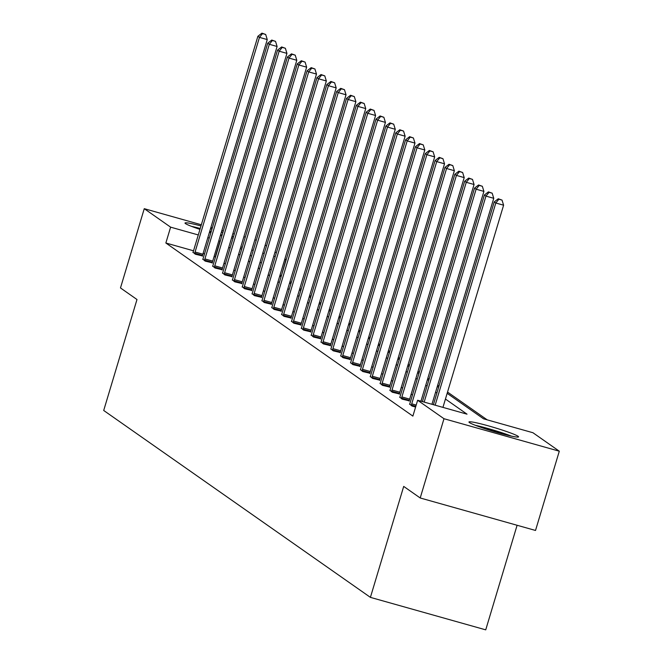 <?xml version="1.0" encoding="UTF-8"?>
<svg xmlns="http://www.w3.org/2000/svg" width="663" height="663" viewBox="0 0 663 663"><rect width="100%" height="100%" fill="white"/><g stroke="black" fill="none" stroke-linecap="round" stroke-linejoin="round"><path stroke-width="0.99" d="M469.445 422.588A25.89 1.939 -163.3 0 1 468.956 421.991A25.89 1.939 -163.3 0 1 491.556 426.765A25.89 1.939 -163.3 0 1 518.06 436.279A25.89 1.939 -163.3 0 1 518.549 436.867A25.89 1.939 -163.3 0 1 495.949 432.102A25.89 1.939 -163.3 0 1 469.445 422.588M199.953 229.373A25.89 1.939 -163.3 0 1 185.499 223.613A25.89 1.939 -163.3 0 1 185.01 223.017A25.89 1.939 -163.3 0 1 200.988 225.934M210.527 228.652A25.89 1.939 -163.3 0 1 211.961 229.083M221.409 232.125A25.89 1.939 -163.3 0 1 222.818 232.614M232.1 236.219A25.89 1.939 -163.3 0 1 233.451 236.898M233.094 238.1A25.89 1.939 -163.3 0 1 231.586 237.918M221.856 235.821A25.89 1.939 -163.3 0 1 220.406 235.448M210.851 232.788A25.89 1.939 -163.3 0 1 209.417 232.365M517.099 525.27L485.73 629.85L370.41 597.371L103.701 410.472L136.984 299.51L120.484 287.941L144.261 208.688L201.337 224.765M265.183 245.103L266.476 246.006M275.037 251.998L276.322 252.901M284.883 258.901L285.927 259.639L284.759 259.308M281.41 275.659L285.927 259.639M487.172 419.836L447.542 392.065M438.981 386.073L437.688 385.17M429.135 379.17L427.842 378.266M419.281 372.266L417.997 371.363M409.436 365.363L408.151 364.468M399.59 358.468L398.297 357.564M389.736 351.564L388.452 350.661M379.891 344.661L378.606 343.766M370.045 337.765L368.761 336.862M360.2 330.862L358.907 329.959M350.346 323.958L349.061 323.063M340.5 317.063L339.216 316.16M330.655 310.16L329.362 309.256M320.809 303.256L319.516 302.353M310.955 296.361L309.671 295.458M301.11 289.458L299.825 288.554M291.264 282.554L289.971 281.651M447.16 393.325L483.551 418.817L532.944 432.732L559.299 451.205L443.986 418.718L417.632 400.253L467.025 414.168L445.445 399.043M443.986 418.718L420.209 497.979L535.522 530.458L559.299 451.205M210.892 227.459L212.326 227.857M221.881 230.55L223.315 230.956M232.87 233.649L234.304 234.047M243.86 236.741L245.293 237.147M254.849 239.84L256.283 240.238M399.83 397.154L402.168 399.134L409.253 400.833M380.131 383.347L382.476 385.336L389.562 387.035M360.432 369.548L362.777 371.529L369.863 373.228M340.741 355.749L343.086 357.73L350.172 359.429M321.041 341.942L323.387 343.923L330.472 345.63M301.35 328.144L303.695 330.124L310.781 331.823M281.651 314.337L283.996 316.326L291.082 318.025M261.96 300.538L264.297 302.519L271.382 304.218M242.26 286.739L244.606 288.72L251.691 290.419M222.569 272.932L224.906 274.921L231.992 276.62M202.87 259.134L205.215 261.114L212.301 262.813M412.436 395.09L411.151 394.195M402.59 388.195L401.297 387.291M392.736 381.291L391.452 380.388M382.891 374.388L381.606 373.493M373.045 367.493L371.752 366.589M363.2 360.589L361.907 359.686M353.346 353.686L352.061 352.782M343.5 346.79L342.216 345.887M333.655 339.887L332.362 338.984M323.801 332.983L322.516 332.08M313.955 326.088L312.671 325.185M304.11 319.185L302.825 318.281M294.264 312.281L292.971 311.378M284.41 305.386L283.126 304.483M274.565 298.483L273.28 297.579M264.719 291.579L263.435 290.676M254.874 284.684L253.581 283.781M245.02 277.78L243.735 276.877M235.174 270.877L233.89 269.974M225.329 263.982L224.036 263.078M215.475 257.078L214.066 256.589M204.519 253.896L203.077 253.49M193.53 250.796L165.858 243.006L412.875 416.107L417.632 400.253M193.024 252.23L195.37 254.219L202.455 255.918M212.715 266.037L215.061 268.018L222.146 269.717M232.415 279.836L234.76 281.816L241.846 283.515M252.106 293.634L254.451 295.623L261.537 297.322M271.805 307.441L274.151 309.422L281.236 311.121M291.505 321.24L293.842 323.221L300.927 324.92M311.196 335.039L313.541 337.028L320.627 338.727M330.895 348.846L333.232 350.826L340.318 352.525M350.586 362.644L352.931 364.625L360.017 366.332M370.286 376.451L372.623 378.432L379.708 380.131M389.977 390.25L392.322 392.231L399.408 393.93M409.676 404.049L412.021 406.038L415.593 407.041M420.209 497.979L403.701 486.41L370.41 597.371M165.858 243.006L170.615 227.152L144.261 208.688M240.362 248.401L241.647 249.305M250.208 255.305L251.492 256.208M260.053 262.208L261.338 263.112M269.899 269.103L271.192 270.007M279.753 276.007L281.037 276.91M289.598 282.91L290.883 283.814M299.444 289.814L300.737 290.709M309.289 296.709L310.582 297.612M319.143 303.613L320.428 304.516M328.989 310.516L330.273 311.411M338.834 317.411L340.127 318.315M348.688 324.315L349.973 325.218M358.534 331.218L359.818 332.113M368.379 338.113L369.664 339.017M378.225 345.017L379.518 345.92M388.079 351.92L389.363 352.824M397.924 358.816L399.209 359.719M407.77 365.719L409.063 366.622M417.615 372.623L418.908 373.526M427.469 379.518L428.754 380.421M437.315 386.421L438.599 387.325M275.211 256.614L273.769 256.208M264.222 253.523L262.78 253.117M253.233 250.423L251.791 250.017M242.235 247.332L240.802 246.926M220.232 241.224L218.823 240.735M209.268 238.042L207.834 237.636M198.278 234.951L170.615 227.152M436.884 393.043L435.599 392.14M427.038 386.139L425.754 385.244M417.193 379.244L415.9 378.341M407.339 372.341L406.054 371.437M397.493 365.437L396.209 364.542M387.648 358.542L386.363 357.639M377.802 351.639L376.509 350.735M367.948 344.735L366.664 343.84M358.103 337.84L356.818 336.937M348.257 330.936L346.973 330.033M338.412 324.033L337.119 323.13M328.558 317.138L327.273 316.234M318.712 310.234L317.428 309.331M308.867 303.331L307.574 302.427M299.013 296.436L297.728 295.532M289.167 289.532L287.883 288.629M279.322 282.629L278.037 281.725M269.476 275.733L268.184 274.83M259.623 268.83L258.338 267.927M249.777 261.926L248.492 261.023M239.931 255.031L238.647 254.128M230.086 248.128L228.793 247.224M281.178 275.485L280.001 275.162M215.26 256.921L220.017 241.067M195.071 252.015L202.861 254.211L267.255 39.581L259.465 37.385L195.071 252.015A3.323 0.729 -74.3 0 0 194.765 253.233L194.657 253.722M262.565 33.589L265.681 34.468L261.935 33.15L262.565 33.589L259.465 37.385L257.882 36.283L193.497 250.904A3.323 0.729 -74.3 0 1 193.09 252.056L192.916 252.495M202.861 254.211A3.323 0.729 -74.3 0 0 202.555 255.421L202.397 256.191M267.255 39.581L265.681 34.468M261.935 33.15L257.882 36.283M204.917 258.918L212.707 261.106L277.101 46.485L269.311 44.288L204.917 258.918A3.323 0.729 -74.3 0 0 204.61 260.128L204.511 260.625M272.41 40.493L275.526 41.371L271.78 40.053L272.41 40.493L269.311 44.288L267.736 43.178L203.342 257.808A3.323 0.729 -74.3 0 1 202.944 258.96L202.762 259.399M212.707 261.106A3.323 0.729 -74.3 0 0 212.4 262.324L212.243 263.095M277.101 46.485L275.526 41.371M271.78 40.053L267.736 43.178M214.771 265.813L222.561 268.009L286.946 53.38L279.156 51.192L214.771 265.813A3.323 0.729 -74.3 0 0 214.456 267.032L214.356 267.521M282.256 47.396L285.372 48.275L281.626 46.949L282.256 47.396L279.156 51.192L277.582 50.081L213.188 264.711A3.323 0.729 -74.3 0 1 212.79 265.863L212.608 266.302M222.561 268.009A3.323 0.729 -74.3 0 0 222.246 269.228L222.088 269.998M286.946 53.38L285.372 48.275M281.626 46.949L277.582 50.081M193.712 227.194A22.401 1.674 -163.3 0 1 194.839 227.442A22.401 1.674 -163.3 0 1 200.143 228.743M209.699 231.437A22.401 1.674 -163.3 0 1 211.124 231.868M220.564 234.951A22.401 1.674 -163.3 0 1 221.964 235.448M200.218 228.486A25.724 1.923 16.7 0 0 192.734 226.622A25.724 1.923 16.7 0 0 191.425 226.332M222.055 235.166A25.724 1.923 16.7 0 0 220.638 234.677M211.199 231.636A25.724 1.923 16.7 0 0 209.765 231.196M477.658 426.168A22.401 1.674 -163.3 0 1 478.785 426.417A22.401 1.674 -163.3 0 1 508.985 435.574M511.364 436.105A25.724 1.923 16.7 0 0 476.68 425.596A25.724 1.923 16.7 0 0 475.371 425.306M224.616 272.717L232.406 274.913L296.8 60.283L289.01 58.087L224.616 272.717A3.323 0.729 -74.3 0 0 224.309 273.935L224.202 274.424M292.11 54.291L295.226 55.17L291.471 53.852L292.11 54.291L289.01 58.087L287.427 56.985L223.033 271.615A3.323 0.729 -74.3 0 1 222.635 272.758L222.461 273.197M232.406 274.913A3.323 0.729 -74.3 0 0 232.1 276.123L231.934 276.894M296.8 60.283L295.226 55.17M291.471 53.852L287.427 56.985M234.462 279.62L242.252 281.808L306.646 67.187L298.856 64.991L234.462 279.62A3.323 0.729 -74.3 0 0 234.155 280.83L234.047 281.327M301.955 61.195L305.071 62.073L301.325 60.756L301.955 61.195L298.856 64.991L297.273 63.888L232.887 278.51A3.323 0.729 -74.3 0 1 232.481 279.662L232.307 280.101M242.252 281.808A3.323 0.729 -74.3 0 0 241.945 283.026L241.788 283.797M306.646 67.187L305.071 62.073M301.325 60.756L297.273 63.888M244.307 286.515L252.106 288.712L316.491 74.082L308.701 71.894L244.307 286.515A3.323 0.729 -74.3 0 0 244.001 287.734L243.901 288.223M311.801 68.098L314.917 68.977L311.171 67.651L311.801 68.098L308.701 71.894L307.126 70.784L242.733 285.413A3.323 0.729 -74.3 0 1 242.335 286.565L242.152 287.004M252.106 288.712A3.323 0.729 -74.3 0 0 251.791 289.93L251.633 290.701M316.491 74.082L314.917 68.977M311.171 67.651L307.126 70.784M254.161 293.419L261.951 295.615L326.345 80.985L318.547 78.789L254.161 293.419A3.323 0.729 -74.3 0 0 253.846 294.637L253.747 295.126M321.646 74.994L324.771 75.872L321.016 74.554L321.646 74.994L318.547 78.789L316.972 77.687L252.578 292.317A3.323 0.729 -74.3 0 1 252.18 293.469L252.006 293.9M261.951 295.615A3.323 0.729 -74.3 0 0 261.645 296.833L261.479 297.604M326.345 80.985L324.771 75.872M321.016 74.554L316.972 77.687M264.007 300.322L271.797 302.519L336.191 87.889L328.4 85.693L264.007 300.322A3.323 0.729 -74.3 0 0 263.7 301.532L263.592 302.03M331.5 81.897L334.616 82.776L330.87 81.458L331.5 81.897L328.4 85.693L326.818 84.591L262.432 299.212A3.323 0.729 -74.3 0 1 262.026 300.364L261.852 300.803M271.797 302.519A3.323 0.729 -74.3 0 0 271.49 303.729L271.324 304.499M336.191 87.889L334.616 82.776M330.87 81.458L326.818 84.591M273.852 307.218L281.642 309.414L346.036 94.792L338.246 92.596L273.852 307.218A3.323 0.729 -74.3 0 0 273.546 308.436L273.446 308.925M341.346 88.801L344.462 89.679L340.716 88.353L341.346 88.801L338.246 92.596L336.663 91.486L272.278 306.115A3.323 0.729 -74.3 0 1 271.871 307.267L271.697 307.707M281.642 309.414A3.323 0.729 -74.3 0 0 281.336 310.632L281.178 311.403M346.036 94.792L344.462 89.679M340.716 88.353L336.663 91.486M283.698 314.121L291.496 316.317L355.882 101.688L348.092 99.491L283.698 314.121A3.323 0.729 -74.3 0 0 283.391 315.339L283.292 315.828M351.191 95.696L354.307 96.574L350.561 95.257L351.191 95.696L348.092 99.491L346.517 98.389L282.123 313.019A3.323 0.729 -74.3 0 1 281.725 314.171L281.543 314.61M291.496 316.317A3.323 0.729 -74.3 0 0 291.181 317.536L291.024 318.306M355.882 101.688L354.307 96.574M350.561 95.257L346.517 98.389M293.552 321.025L301.342 323.221L365.736 108.591L357.937 106.395L293.552 321.025A3.323 0.729 -74.3 0 0 293.237 322.235L293.137 322.732M361.045 102.599L364.161 103.478L360.407 102.16L361.045 102.599L357.937 106.395L356.363 105.293L291.969 319.914A3.323 0.729 -74.3 0 1 291.571 321.066L291.397 321.505M301.342 323.221A3.323 0.729 -74.3 0 0 301.035 324.431L300.869 325.201M365.736 108.591L364.161 103.478M360.407 102.16L356.363 105.293M303.397 327.92L311.187 330.116L375.581 115.495L367.791 113.298L303.397 327.92A3.323 0.729 -74.3 0 0 303.09 329.138L302.983 329.627M370.89 109.503L374.007 110.381L370.261 109.055L370.89 109.503L367.791 113.298L366.208 112.188L301.822 326.818A3.323 0.729 -74.3 0 1 301.416 327.97L301.242 328.409M311.187 330.116A3.323 0.729 -74.3 0 0 310.881 331.334L310.723 332.105M375.581 115.495L374.007 110.381M370.261 109.055L366.208 112.188M313.243 334.823L321.033 337.019L385.427 122.39L377.637 120.194L313.243 334.823A3.323 0.729 -74.3 0 0 312.936 336.042L312.837 336.531M380.736 116.406L383.852 117.276L380.106 115.959L380.736 116.406L377.637 120.194L376.062 119.091L311.668 333.721A3.323 0.729 -74.3 0 1 311.27 334.873L311.088 335.312M321.033 337.019A3.323 0.729 -74.3 0 0 320.726 338.238L320.569 339.008M385.427 122.39L383.852 117.276M380.106 115.959L376.062 119.091M323.096 341.727L330.887 343.923L395.272 129.293L387.482 127.097L323.096 341.727A3.323 0.729 -74.3 0 0 322.782 342.937L322.682 343.434M390.582 123.301L393.698 124.18L389.952 122.862L390.582 123.301L387.482 127.097L385.907 125.995L321.514 340.616A3.323 0.729 -74.3 0 1 321.116 341.768L320.933 342.207M330.887 343.923A3.323 0.729 -74.3 0 0 330.572 345.133L330.414 345.904M395.272 129.293L393.698 124.18M389.952 122.862L385.907 125.995M332.942 348.622L340.732 350.818L405.126 136.197L397.336 134.001L332.942 348.622A3.323 0.729 -74.3 0 0 332.635 349.84L332.528 350.329M400.435 130.205L403.552 131.083L399.797 129.766L400.435 130.205L397.336 134.001L395.753 132.89L331.359 347.52A3.323 0.729 -74.3 0 1 330.961 348.672L330.787 349.111M340.732 350.818A3.323 0.729 -74.3 0 0 340.426 352.036L340.26 352.807M405.126 136.197L403.552 131.083M399.797 129.766L395.753 132.89M342.788 355.525L350.578 357.722L414.972 143.092L407.181 140.896L342.788 355.525A3.323 0.729 -74.3 0 0 342.481 356.744L342.373 357.233M410.281 137.108L413.397 137.987L409.651 136.661L410.281 137.108L407.181 140.896L405.599 139.794L341.213 354.423A3.323 0.729 -74.3 0 1 340.807 355.575L340.633 356.014M350.578 357.722A3.323 0.729 -74.3 0 0 350.271 358.94L350.114 359.711M414.972 143.092L413.397 137.987M409.651 136.661L405.599 139.794M352.633 362.429L360.432 364.625L424.817 149.995L417.027 147.799L352.633 362.429A3.323 0.729 -74.3 0 0 352.326 363.639L352.227 364.136M420.127 144.004L423.243 144.882L419.497 143.564L420.127 144.004L417.027 147.799L415.452 146.697L351.059 361.318A3.323 0.729 -74.3 0 1 350.661 362.47L350.478 362.91M360.432 364.625A3.323 0.729 -74.3 0 0 360.117 365.835L359.959 366.606M424.817 149.995L423.243 144.882M419.497 143.564L415.452 146.697M362.487 369.332L370.277 371.52L434.671 156.899L426.873 154.703L362.487 369.332A3.323 0.729 -74.3 0 0 362.172 370.542L362.073 371.031M429.972 150.907L433.096 151.786L429.342 150.468L429.972 150.907L426.873 154.703L425.298 153.592L360.904 368.222A3.323 0.729 -74.3 0 1 360.506 369.374L360.332 369.813M370.277 371.52A3.323 0.729 -74.3 0 0 369.962 372.739L369.805 373.509M434.671 156.899L433.096 151.786M429.342 150.468L425.298 153.592M372.333 376.228L380.123 378.424L444.517 163.794L436.726 161.606L372.333 376.228A3.323 0.729 -74.3 0 0 372.026 377.446L371.918 377.935M439.826 157.811L442.942 158.689L439.196 157.363L439.826 157.811L436.726 161.606L435.143 160.496L370.75 375.125A3.323 0.729 -74.3 0 1 370.352 376.277L370.178 376.717M380.123 378.424A3.323 0.729 -74.3 0 0 379.816 379.642L379.65 380.413M444.517 163.794L442.942 158.689M439.196 157.363L435.143 160.496M382.178 383.131L389.968 385.327L454.362 170.698L446.572 168.501L382.178 383.131A3.323 0.729 -74.3 0 0 381.871 384.349L381.772 384.838M449.671 164.706L452.788 165.584L449.042 164.267L449.671 164.706L446.572 168.501L444.989 167.399L380.603 382.021A3.323 0.729 -74.3 0 1 380.197 383.173L380.023 383.612M389.968 385.327A3.323 0.729 -74.3 0 0 389.662 386.537L389.504 387.308M454.362 170.698L452.788 165.584M449.042 164.267L444.989 167.399M392.024 390.035L399.822 392.223L464.208 177.601L456.417 175.405L392.024 390.035A3.323 0.729 -74.3 0 0 391.717 391.245L391.618 391.734M459.517 171.609L462.633 172.488L458.887 171.17L459.517 171.609L456.417 175.405L454.843 174.294L390.449 388.924A3.323 0.729 -74.3 0 1 390.051 390.076L389.869 390.515M399.822 392.223A3.323 0.729 -74.3 0 0 399.507 393.441L399.35 394.212M464.208 177.601L462.633 172.488M458.887 171.17L454.843 174.294M401.877 396.93L409.668 399.126L474.062 184.496L466.263 182.308L401.877 396.93A3.323 0.729 -74.3 0 0 401.563 398.148L401.463 398.637M469.371 178.513L472.487 179.391L468.733 178.065L469.371 178.513L466.263 182.308L464.688 181.198L400.295 395.828A3.323 0.729 -74.3 0 1 399.897 396.98L399.723 397.419M409.668 399.126A3.323 0.729 -74.3 0 0 409.361 400.344L409.195 401.115M474.062 184.496L472.487 179.391M468.733 178.065L464.688 181.198M420.964 401.19L483.907 191.4L476.117 189.204L411.723 403.833A3.323 0.729 -74.3 0 0 411.416 405.052L411.309 405.541M479.216 185.408L482.332 186.286L478.587 184.969L479.216 185.408L476.117 189.204L474.534 188.101L410.148 402.723A3.323 0.729 -74.3 0 1 409.742 403.875L409.568 404.314M483.907 191.4L482.332 186.286M478.587 184.969L474.534 188.101M431.953 404.289L493.753 198.303L485.962 196.107L424.163 402.093M489.062 192.311L492.178 193.19L488.432 191.872L489.062 192.311L485.962 196.107L484.388 194.997L422.406 401.596M493.753 198.303L492.178 193.19M488.432 191.872L484.388 194.997M442.942 407.38L503.598 205.198L495.808 203.011L435.152 405.184M498.907 199.215L502.024 200.093L498.278 198.767L498.907 199.215L495.808 203.011L494.233 201.9L433.395 404.695M503.598 205.198L502.024 200.093M498.278 198.767L494.233 201.9M194.765 253.233L202.555 255.421M204.61 260.128L212.4 262.324M214.456 267.032L222.246 269.228M224.309 273.935L232.1 276.123M234.155 280.83L241.945 283.026M244.001 287.734L251.791 289.93M253.846 294.637L261.645 296.833M263.7 301.532L271.49 303.729M273.546 308.436L281.336 310.632M283.391 315.339L291.181 317.536M293.237 322.235L301.035 324.431M303.09 329.138L310.881 331.334M312.936 336.042L320.726 338.238M322.782 342.937L330.572 345.133M332.635 349.84L340.426 352.036M342.481 356.744L350.271 358.94M352.326 363.639L360.117 365.835M362.172 370.542L369.962 372.739M372.026 377.446L379.816 379.642M381.871 384.349L389.662 386.537M391.717 391.245L399.507 393.441M401.563 398.148L409.361 400.344M411.723 403.833L416.182 405.085M411.416 405.052L415.817 406.286"/></g></svg>
